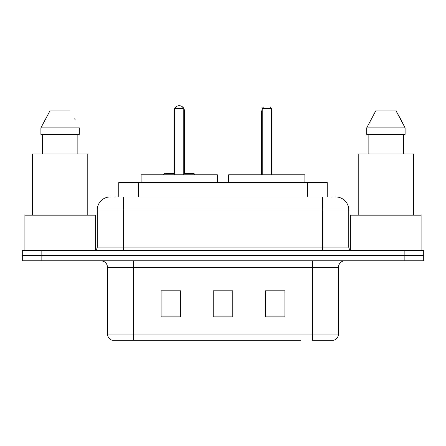 <?xml version="1.0" encoding="UTF-8"?>
<svg xmlns="http://www.w3.org/2000/svg" width="446" height="446" viewBox="0 0 446 446"><rect width="100%" height="100%" fill="white"/><g stroke="black" fill="none" stroke-linecap="round" stroke-linejoin="round"><path stroke-width="0.67" d="M114.834 196.937L123.302 196.937L114.834 196.937L118.753 196.937L118.753 182.598L327.247 182.598L327.247 196.937M110.268 196.937A13.034 13.034 0 0 0 97.239 209.966L97.239 247.112A3.256 3.256 0 0 1 93.978 250.368M335.732 196.937A13.034 13.034 0 0 1 348.761 209.966L123.302 209.966L123.302 196.937L331.166 196.937M348.761 209.966L348.761 247.112C348.956 249.091 350.043 250.173 352.022 250.368M41.846 250.368L22.3 250.368L22.3 255.58L41.846 255.58L22.3 255.58L22.3 260.793L41.846 260.793L41.846 255.58L404.154 255.58L41.846 255.58L41.846 250.368L404.154 250.368L404.154 255.58L423.7 255.58L404.154 255.58L404.154 260.793L41.846 260.793M404.154 260.793L423.7 260.793L423.7 250.368L404.154 250.368M145.457 340.292L112.548 340.292M338.469 334.037C338.285 337.159 336.724 339.244 333.775 340.292L312.401 340.292L312.401 334.037L338.469 334.037L338.469 267.31A6.517 6.517 0 0 1 344.987 260.793M112.225 340.292A6.517 6.517 0 0 1 107.531 334.037L107.531 267.31C107.146 263.352 104.972 261.183 101.013 260.793M284.905 316.9L284.905 290.831L265.353 290.831L265.353 316.9L284.905 316.9M180.647 316.9L180.647 290.831L161.095 290.831L161.095 316.9L180.647 316.9M232.773 316.9L232.773 290.831L213.227 290.831L213.227 316.9L232.773 316.9M300.543 340.292L133.599 340.292L133.599 334.037L312.401 334.037L312.401 267.31L107.531 267.31M232.773 290.965L213.227 290.965M180.647 290.965L161.095 290.965M284.905 290.965L265.353 290.965M95.282 250.095L95.282 215.178L24.909 215.178L24.909 250.368M87.79 215.178L87.79 153.926L32.402 153.926L32.402 215.178M77.866 134.38L77.866 153.926L77.866 134.38M40.898 127.863L49.919 110.92L40.898 127.863L40.898 134.38L79.288 134.38L79.288 127.863L40.898 127.863M75.173 119.812L74.655 118.837M42.325 134.38L42.325 153.926M70.267 110.92L49.919 110.92M217.33 182.598L217.33 174.782L141.092 174.782L141.092 182.598M174.648 108.317L175.953 107.012L182.47 107.012L183.774 108.317L174.648 108.317L174.648 174.782M183.774 108.317L183.774 174.782M183.774 110.92L184.427 110.92L184.427 173.477L186.378 173.477L183.774 173.477L193.938 173.477L195.242 174.782M174.648 108.395A5.213 5.213 0 0 0 173.996 110.92L173.996 173.477L172.044 173.477L174.648 173.477L164.485 173.477L163.18 174.782M421.091 250.368L421.091 215.178L350.718 215.178L350.718 250.095M413.598 215.178L413.598 153.926L358.21 153.926L358.21 215.178M400.982 119.812L405.102 127.863L366.712 127.863L375.733 110.92L366.712 127.863L366.712 134.38L405.102 134.38L405.102 127.863L405.102 134.38M405.102 127.863L396.081 110.92L400.469 118.837M368.134 134.38L368.134 153.926M403.675 153.926L403.675 134.38M396.081 110.92L375.733 110.92M304.908 182.598L304.908 174.782L228.67 174.782L228.67 182.598M262.226 108.317L263.53 107.012L270.047 107.012L271.352 108.317L262.226 108.317L262.226 174.782M271.352 108.317L271.352 174.782M272.004 174.782L272.004 112.225A5.213 5.213 0 0 0 271.352 109.699M261.573 174.782L261.573 112.225L262.226 112.225M138.299 196.937L138.299 182.598M307.701 196.937L307.701 182.598M123.302 250.368L123.302 209.966L97.239 209.966M97.239 247.112L348.761 247.112M322.698 196.937L322.698 250.368M312.401 260.793L312.401 267.31L338.469 267.31M107.531 334.037L133.599 334.037L133.599 260.793M232.773 315.991L213.227 315.991M180.647 315.991L161.095 315.991M284.905 315.991L265.353 315.991M173.996 110.92L174.648 110.92M271.352 112.225L272.004 112.225M184.427 110.92A5.213 5.213 0 0 0 183.774 108.395M183.657 108.2A5.213 5.213 0 0 0 174.765 108.2M262.226 109.699A5.213 5.213 0 0 0 261.573 112.225"/></g></svg>
